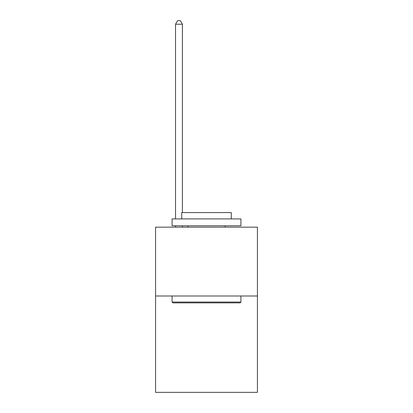 <?xml version="1.0" encoding="UTF-8"?>
<svg xmlns="http://www.w3.org/2000/svg" width="413" height="413" viewBox="0 0 413 413"><rect width="100%" height="100%" fill="white"/><g stroke="black" fill="none" stroke-linecap="round" stroke-linejoin="round"><path stroke-width="0.62" d="M257.428 295.997L257.428 392.35L155.572 392.35L155.572 227.176L257.428 227.176L257.428 295.997L155.572 295.997M172.913 302.879L172.087 302.053L240.913 302.053L240.087 302.879L172.913 302.879M240.913 218.916L240.913 225.797L172.087 225.797L172.087 218.916L240.913 218.916M181.725 218.916L181.725 212.581L231.275 212.581L231.275 218.916M240.913 295.997L240.913 302.053M172.087 295.997L172.087 302.053M225.219 225.797L225.219 227.176M187.781 225.797L187.781 227.176M182.412 227.176L182.412 225.797M182.412 212.581L182.412 24.228L175.53 24.228L175.53 218.916M175.53 227.176L175.53 225.797M175.53 24.228L177.595 20.65L180.347 20.65L182.412 24.228"/></g></svg>
